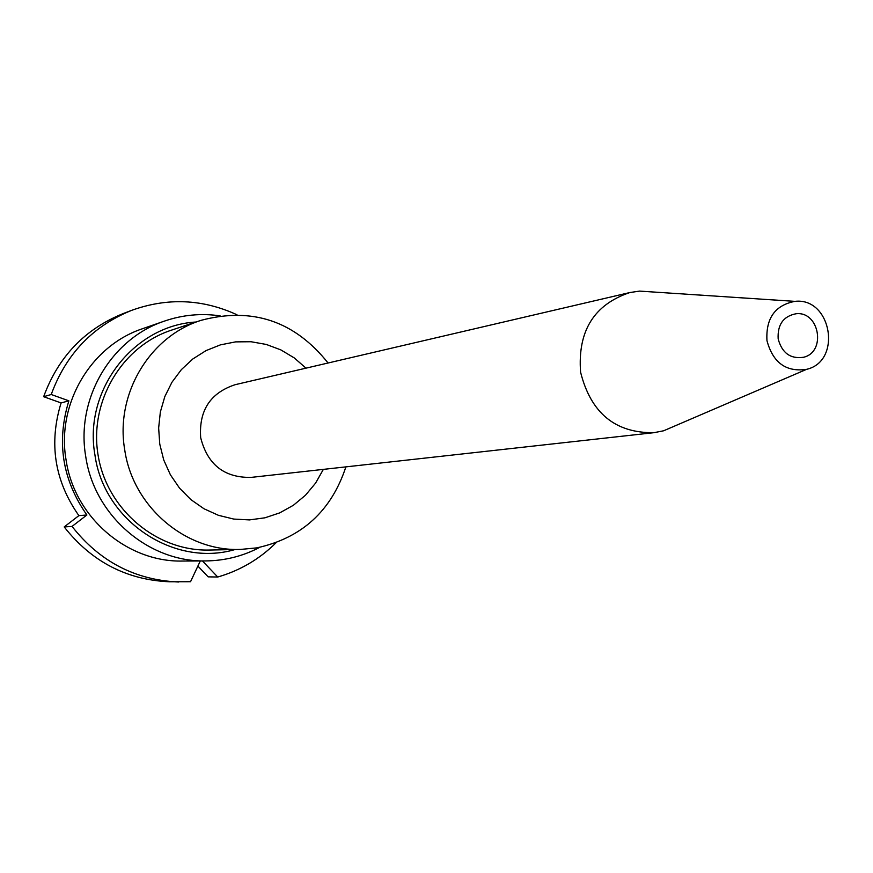 <?xml version="1.0" encoding="UTF-8"?>
<svg xmlns="http://www.w3.org/2000/svg" width="873" height="873" viewBox="0 0 873 873"><rect width="100%" height="100%" fill="white"/><g stroke="black" fill="none" stroke-linecap="round" stroke-linejoin="round"><path stroke-width="1.31" d="M345.894 466.869C331.271 511.152 301.545 538.161 256.717 547.884L240.566 549.423L209.455 550.045C156.965 551.485 107.27 509.93 98.223 455.957C88.719 402.06 121.674 346.275 171.621 330.103L201.15 320.315C252.286 306.783 294.594 321.013 328.073 362.993M240.566 549.423C185.611 551.649 132.772 506.744 124.708 449.726C115.061 394.159 149.719 336.301 201.15 320.315M323.37 469.368L315.568 483.14L305.474 495.242L293.404 505.26L279.753 512.866L264.945 517.809L249.449 519.904L233.789 519.075L218.479 515.332L204.009 508.773L190.892 499.629L179.565 488.182L170.399 474.803L163.72 459.94L159.759 444.106L158.646 427.999L160.348 411.98L164.822 396.582L171.905 382.319L181.355 369.639L192.846 358.956L206.017 350.619L220.422 344.868L235.601 341.878L251.042 341.736L266.276 344.442L280.811 349.877L294.19 357.865L305.997 368.155M678.321 424.474L663.633 430.782L653.953 432.681L251.075 477.4C224.296 477.847 207.501 464.611 200.681 437.679C198.793 410.583 210.273 392.915 235.132 384.698L629.859 292.542L639.603 291.102L655.667 292.16M197.898 566.075L208.156 576.857L217.726 577.02C240.086 570.549 259.543 559.113 276.108 542.711M236.998 314.771C202.612 298.992 167.572 297.486 131.867 310.275L123.344 313.516C84.888 328.99 58.327 356.719 43.65 396.702L61.088 402.933C48.659 443.386 54.584 480.947 78.876 515.627L64.198 526.921C91.501 561.612 126.596 579.901 169.482 581.778L190.543 581.724L200.299 560.957M164.659 321.024L142.746 328.641C90.945 345.599 56.363 403.904 66.042 459.765C74.172 517.089 127.076 562.452 182.719 561.044L205.919 560.924C148.639 562.387 94.098 515.539 85.707 456.339C75.711 398.645 111.329 338.484 164.659 321.024C182.763 314.847 201.248 313.134 220.105 315.862M131.867 310.275C92.953 325.935 66.075 354.012 51.223 394.509L68.869 400.827C56.287 441.803 62.299 479.855 86.885 514.994L72.044 526.419C99.675 561.568 135.195 580.098 178.605 582.007M72.044 526.419L64.198 526.921M86.885 514.994L78.876 515.627M202.449 560.946L217.726 577.02M51.223 394.509L43.65 396.702M68.869 400.827L61.088 402.933M778.17 338.92C777.374 324.636 783.332 316.255 796.023 313.756C819.441 310.952 826.513 352.092 803.509 357.275C790.425 359.141 781.99 353.019 778.17 338.92M653.953 432.681C615.258 433.172 590.792 412.994 580.578 372.149C577.555 331.107 593.978 304.579 629.859 292.542M766.963 340.666C765.73 318.318 775.049 305.212 794.91 301.36C831.434 297.082 842.456 361.16 806.608 369.334C786.158 372.302 772.943 362.753 766.963 340.666M235.055 549.532C173.978 567.526 103.789 520.974 94.928 454.855C83.262 390.395 133.569 325.433 196.01 322.017M259.816 547.306C242.978 556.156 225.016 560.695 205.919 560.924M794.91 301.36L639.603 291.102M806.608 369.334L663.633 430.782"/></g></svg>
